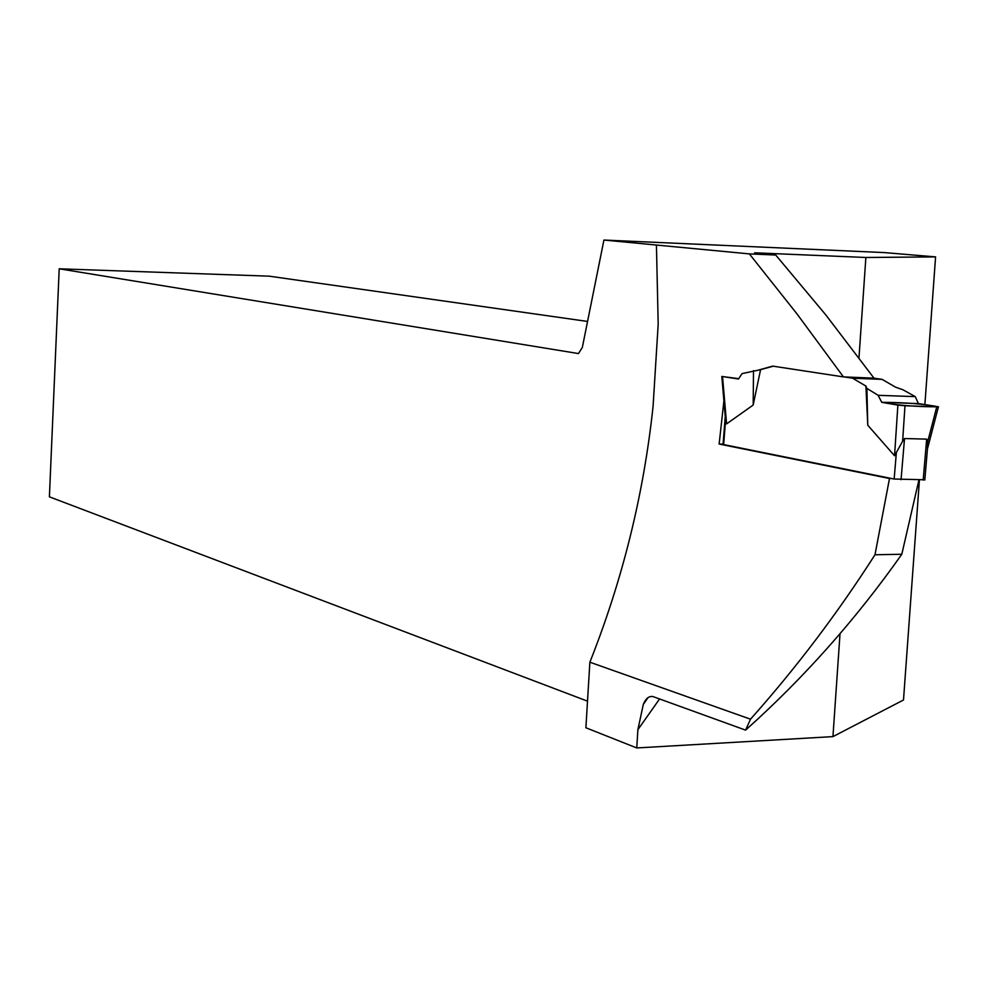 <?xml version="1.0" encoding="UTF-8"?>
<svg xmlns="http://www.w3.org/2000/svg" width="988" height="988" viewBox="0 0 988 988"><rect width="100%" height="100%" fill="white"/><g stroke="black" fill="none" stroke-linecap="round" stroke-linejoin="round"><path stroke-width="1.48" d="M725.563 412.601L723.055 444.242L723.661 444.588L894.14 479.032L924.83 479.773M902.624 441.266L894.548 455.74L897.882 405.117L904.983 405.772L902.624 441.266L904.526 438.536L926.67 439.129L927.646 441.92L927.473 448.774M894.535 455.74L867.773 425.223L865.896 386.049L852.595 378.206L882.086 379.367L895.511 387.16L902.909 389.741L915.271 396.633L878.122 395.311L866.896 388.408L865.896 386.049M844.221 376.934L852.595 378.206M773.258 366.19L760.575 369.66L753.189 405.031L726.6 423.877L725.538 420.826L723.661 444.588M725.34 416.257L725.538 420.826M775.716 255.028L749.361 253.891L603.927 240.047L884.272 252.582L935.587 256.88L865.871 257.485L754.634 252.805L775.716 255.028L825.783 314.876L873.997 378.169L882.086 379.367M760.575 369.66L742.05 373.612L738.505 378.997L722.537 376.551L726.6 423.864M753.498 370.636L753.189 405.031M738.728 378.663L722.537 376.551M866.896 388.408L867.773 425.223M915.271 396.633L918.395 403.573L881.728 402.314L878.122 395.311M881.728 402.314C897.005 405.327 915.938 406.821 938.501 406.821C924.015 403.956 905.082 402.449 881.728 402.314L897.87 405.117M904.983 405.772L938.353 406.834L918.395 403.573M936.76 406.846L927.646 441.92M891.67 478.538L889.496 478.501L874.985 554.774L901.809 554.243L918.914 480.02M749.361 253.891L796.921 313.814L843.431 376.897L772.702 366.116L759.266 369.845M889.496 478.501L719.14 444.044L723.908 400.93M656.44 245.444L658.193 324.089L653.08 406.241C643.731 494.259 622.662 579.586 589.873 662.207L750.497 719.19C796.093 668.049 837.589 613.239 874.985 554.774M648.091 697.528L643.312 704.419C645.658 698.615 648.844 695.984 652.833 696.528L745.594 730.12C803.936 677.867 856.016 619.241 901.809 554.243M643.312 704.419L637.89 729.687L636.754 747.953L585.896 727.773L589.873 662.207M745.594 730.12L750.497 719.19M840.022 633.728L832.946 736.616L636.754 747.953M603.927 240.047L582.34 347.393L578.486 353.568L59.206 268.798L49.4 496.841L587.514 701.159M832.946 736.616L903.501 699.986L919.42 480.032M865.871 257.485L858.98 357.78M924.892 404.561L935.587 256.88M59.206 268.798L269.193 276.171L587.551 321.446M873.997 378.169L843.431 376.897M723.068 444.131L719.14 444.044M724.402 406.648L723.747 406.636M896.338 452.961L894.14 479.032M901.044 479.711L904.526 438.536M923.175 480.106L926.67 439.129M764.527 253.076L764.65 254.027M659.564 698.973L637.89 729.687M927.88 443.921L924.805 480.045M725.229 416.269L721.808 376.403M927.744 447.823L938.402 406.834"/></g></svg>
